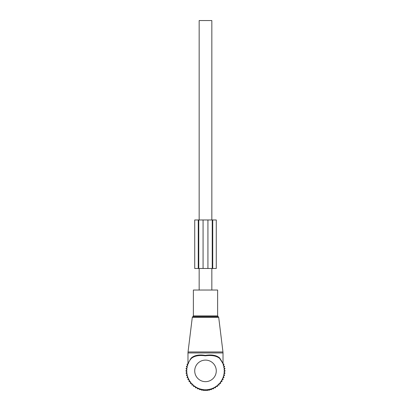 <?xml version="1.0" encoding="UTF-8"?>
<svg xmlns="http://www.w3.org/2000/svg" width="411" height="411" viewBox="0 0 411 411"><rect width="100%" height="100%" fill="white"/><g stroke="black" fill="none" stroke-linecap="round" stroke-linejoin="round"><path stroke-width="0.62" d="M193.376 290.038L217.625 290.038L217.625 315.905L193.376 315.905L193.376 290.038M222.598 362.913L219.715 358.479C216.53 355.834 211.742 354.95 205.341 355.823C199.078 354.965 194.393 355.849 191.29 358.474A18.865 18.865 0 0 0 205.5 389.746A18.865 18.865 0 0 0 219.71 358.474L222.644 363.016M189.358 361.12L187.981 363.725L187.981 352.946L223.019 352.946L222.957 351.96L188.043 351.96L187.981 352.946M190.129 359.553L191.336 357.945C194.485 355.248 199.155 354.4 205.346 355.397C211.665 354.385 216.438 355.232 219.664 357.945L223.019 363.725L223.019 352.946M222.562 362.615L219.664 357.945L219.71 358.474M188.058 363.699L188.32 363.093M191.29 358.474L191.336 357.945M199.165 290.038L199.165 268.475M199.165 219.967L199.165 20.55L211.835 20.55L211.835 219.967M211.835 290.038L211.835 268.475M217.917 385.081L219.114 385.081L219.058 383.478L220.656 383.422L220.414 381.84L221.997 381.598L221.575 380.052L223.122 379.63L222.526 378.141L224.01 377.545L223.245 376.137L224.653 375.371L223.733 374.061L225.043 373.142L223.974 371.945L225.171 370.881L223.974 369.818L225.043 368.621L223.733 367.701L224.653 366.391L223.245 365.626L224.01 364.218L223.024 363.822M217.393 385.081L217.393 386.551L215.544 386.551L215.544 387.799L213.597 387.799L213.597 388.811L211.578 388.811L211.578 389.592L209.559 389.592L209.559 390.131L207.524 390.131L207.524 390.45L203.476 390.45L203.476 390.131L201.441 390.131L201.441 389.592L199.422 389.592L199.422 388.811L197.403 388.811L197.403 387.799L195.456 387.799L195.456 386.551L193.607 386.551L193.607 385.081M188.474 363.622L186.99 364.218L187.755 365.626L186.347 366.391L187.267 367.701L185.957 368.621L187.026 369.818L185.829 370.881L187.026 371.945L185.957 373.142L187.267 374.061L186.347 375.371L187.755 376.137L186.99 377.545L188.474 378.141L187.878 379.63L189.425 380.052L189.003 381.598L190.586 381.84L190.344 383.422L191.942 383.478L191.886 385.081L193.083 385.081M223.019 362.106L223.019 362.394M187.981 362.106L187.981 362.394M198.765 219.967L198.765 268.475L194.722 268.475L194.722 219.967L207.925 219.967L207.925 268.475L198.765 268.475M207.925 268.475L212.235 268.475L212.235 219.967L207.925 219.967M212.235 219.967L212.728 219.967L212.728 268.475L212.235 268.475M212.728 268.475L216.278 268.475L216.278 219.967L212.728 219.967M192.297 317.333L192.831 316.67L218.169 316.67L218.703 317.333L192.297 317.333L188.043 351.96M216.278 370.881A10.778 10.778 0 0 0 205.5 360.103A10.778 10.778 0 0 0 194.722 370.881A10.778 10.778 0 0 0 205.5 381.66A10.778 10.778 0 0 0 216.278 370.881M198.272 219.967L198.272 268.475M203.075 219.967L203.075 268.475M218.703 317.333L222.957 351.96M192.831 316.67L193.376 315.905M218.169 316.67L217.625 315.905M187.981 363.725L187.93 364.007"/></g></svg>
